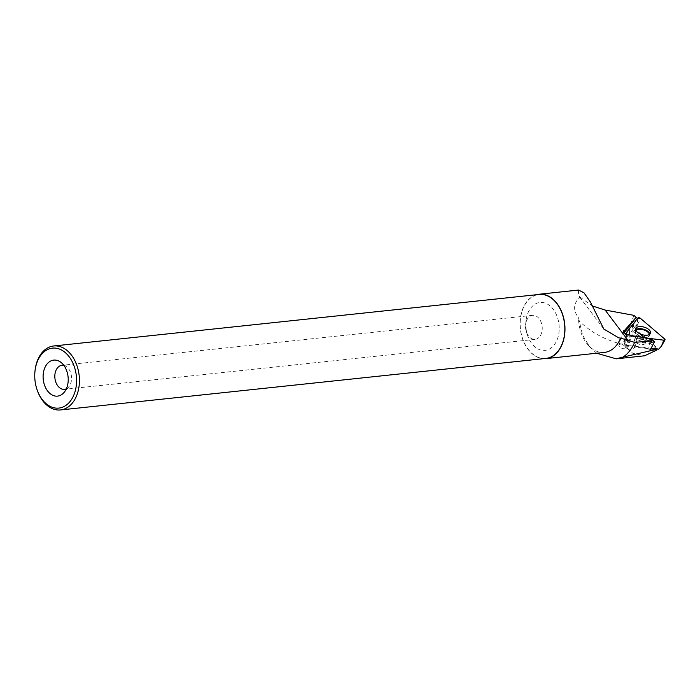 <?xml version="1.0" encoding="UTF-8"?>
<svg xmlns="http://www.w3.org/2000/svg" width="700" height="700" viewBox="0 0 700 700"><rect width="100%" height="100%" fill="white"/><g stroke="black" fill="none" stroke-linecap="round" stroke-linejoin="round"><path stroke-width="0.53" stroke-dasharray="3.5 2.62" d="M645.085 343.595A5.635 2.835 16.7 0 0 645.339 343.105A5.635 2.835 16.7 0 0 640.762 338.765A5.635 2.835 16.7 0 0 634.55 339.859A5.635 2.835 16.7 0 0 638.61 344.024A5.635 2.835 16.7 0 0 645.085 343.595M651.385 348.32L624.724 345.047L636.405 330.172L658.709 349.213M626.867 335.659L633.133 336.429L626.867 335.659L625.135 334.18L625.468 333.76L625.135 334.18A1.601 0.805 16.7 0 0 625.048 334.408A1.601 0.805 16.7 0 0 626.867 335.659L624.549 341.582L625.135 334.18M636.038 336.779L645.207 337.908L636.038 336.779M624.724 345.047L625.048 334.408M636.405 330.172L637.236 325.43L640.456 318.351M596.671 353.229L590.03 347.244L582.54 335.046L578.55 317.905A32.366 22.321 -96.1 0 0 587.939 344.89A32.366 22.321 -96.1 0 0 604.415 352.406M536.655 294.709A32.366 22.321 -96.1 0 0 520.319 328.79A32.366 22.321 -96.1 0 0 543.445 358.68M578.594 290.054L578.305 295.295L580.029 297.132C573.344 303.24 572.854 310.161 578.55 317.905M580.029 297.132L592.349 305.944M633.955 315.35L622.589 344.348C605.124 340.095 590.572 332.229 578.952 320.749M622.589 344.348L632.94 353.377L644.569 355.801M37.144 389.953A32.165 22.181 83.9 0 1 35.07 370.431M545.913 358.418A32.165 22.181 83.9 0 1 524.291 342.799A32.165 22.181 83.9 0 1 522.856 309.05A32.165 22.181 83.9 0 1 539.122 294.446M63.875 365.435A12.075 8.321 83.9 0 1 66.675 366.8A12.075 8.321 83.9 0 1 68.81 386.855A12.075 8.321 83.9 0 1 66.351 388.789M526.488 320.828A12.075 8.321 83.9 0 1 532.595 315.35A12.075 8.321 83.9 0 1 542.141 326.471A12.075 8.321 83.9 0 1 535.141 339.36A12.075 8.321 83.9 0 1 526.374 331.852A12.075 8.321 83.9 0 1 525.595 324.52A12.075 8.321 83.9 0 1 526.488 320.828M527.791 313.416A24.089 16.608 83.9 0 1 553.254 309.321A24.089 16.608 83.9 0 1 552.869 346.412A24.089 16.608 83.9 0 1 527.564 335.414A24.089 16.608 83.9 0 1 526.015 320.793A24.089 16.608 83.9 0 1 527.791 313.416M625.826 333.305A4.226 2.126 16.7 0 1 626.334 333.401L629.746 329.07A5.819 2.931 -163.3 0 1 629.746 328.851A5.819 2.931 -163.3 0 1 630.07 328.029L632.712 324.669A5.819 2.931 -163.3 0 1 633.771 323.934L633.255 328.886L636.921 324.223L637.42 318.544M633.771 323.934L637.77 318.841M633.255 328.886L629.44 334.871L630.07 328.029M636.921 324.223L635.058 329.884L624.347 343.516L625.949 338.188L629.361 333.856L629.746 329.07M624.558 333.209A4.226 2.126 16.7 0 0 623.761 333.287L624.102 332.85M650.046 350.289L648.086 348.609L649.688 343.28L636.545 341.696L637.525 337.68L636.799 338.599A5.031 2.529 -163.3 0 1 636.668 338.748L648.935 340.226L651.394 342.326M651.753 339.395L649.688 343.28M656.88 348.994L635.058 329.884M624.347 343.516A4.226 2.126 -163.3 0 1 627.322 346.623A4.226 2.126 -163.3 0 1 625.608 347.716L629.492 334.801M648.086 348.609L634.944 347.025L633.85 348.425A5.031 2.529 -163.3 0 1 627.611 348.635L626.701 348.259A5.031 2.529 -163.3 0 1 625.608 347.716M649.845 339.168L637.525 337.68M623.761 333.287L623.936 332.701M649.372 338.756L648.935 340.226M626.334 333.401L625.949 338.188M620.331 344.146A4.226 2.126 16.7 0 0 618.931 345.188A4.226 2.126 16.7 0 0 621.39 348.075A4.226 2.126 16.7 0 0 623.376 348.67A4.226 2.126 16.7 0 0 625.625 348.652A4.226 2.126 16.7 0 0 627.025 347.62A4.226 2.126 16.7 0 0 624.977 344.925A4.226 2.126 16.7 0 0 620.331 344.146M634.944 347.025L636.545 341.696M637.403 336.315L636.668 338.748M656.95 348.565L656.267 350.306M664.685 339.027L661.465 346.106M637.822 318.027L637.236 325.43M649.836 334.171A7.569 3.806 -163.3 0 1 649.722 335.221A7.569 3.806 -163.3 0 1 641.428 336.543A7.569 3.806 -163.3 0 1 635.241 330.864A7.569 3.806 -163.3 0 1 635.626 330.05A7.569 3.806 -163.3 0 1 635.731 329.928M635.898 330.374A7.367 3.71 16.7 0 0 635.67 330.619A7.367 3.71 16.7 0 0 635.477 332.832A7.367 3.71 16.7 0 0 641.314 336.936A7.367 3.71 16.7 0 0 648.445 336.735A7.367 3.71 16.7 0 0 649.451 334.451M635.845 335.939A5.635 2.835 -163.3 0 1 642.311 335.51A5.635 2.835 -163.3 0 1 646.371 339.675A5.635 2.835 -163.3 0 1 646.109 340.174A5.635 2.835 -163.3 0 1 639.642 340.594A5.635 2.835 -163.3 0 1 635.582 336.429A5.635 2.835 -163.3 0 1 635.845 335.939M632.712 324.669L632.074 331.52M633.85 348.425L636.799 338.599M627.611 348.635L631.47 335.799M626.701 348.259L630.569 335.379M645.339 343.105L646.371 339.675L650.484 333.287M634.55 339.859L635.582 336.429L635.679 328.834M587.939 344.89L590.012 347.252M603.785 329.017L578.305 295.304M66.675 366.8L60.891 362.346M68.81 386.855L64.085 392.429M532.595 315.35L61.915 365.312M535.141 339.36L64.461 389.322M526.374 331.852L527.564 335.414M525.595 324.52L526.015 320.793M623.175 331.056L618.931 345.188M627.322 346.623L627.025 347.62M629.274 334.504L629.746 328.851M621.39 348.075L623.376 348.67"/><path stroke-width="1.05" d="M663.784 340.183A1.601 0.805 16.7 0 0 665 339.85A1.601 0.805 16.7 0 0 664.685 339.027L640.456 318.351A1.601 0.805 16.7 0 0 637.822 318.027L640.456 318.351L664.685 339.027L663.784 340.183L645.207 337.908L663.784 340.183L661.465 346.106L658.709 349.213L651.385 348.32M633.133 336.429L636.038 336.779L633.133 336.429M637.822 318.027L625.468 333.76L637.822 318.027M650.178 333.812A7.735 3.894 16.7 0 0 650.484 333.287A7.735 3.894 16.7 0 0 645.111 327.46A7.735 3.894 16.7 0 0 636.072 327.994A7.735 3.894 16.7 0 0 635.679 328.834A7.735 3.894 16.7 0 0 641.436 334.451A7.735 3.894 16.7 0 0 650.178 333.812M637.42 318.544L633.955 315.35L605.124 310.047L592.349 305.944M543.445 358.68A32.366 22.321 -96.1 0 0 545.93 358.619L604.415 352.406A32.366 22.321 -96.1 0 0 620.637 338.082L634.576 342.37L651.884 340.909L649.372 338.756L637.403 336.315L631.47 335.799L629.492 334.801C625.765 334.373 623.656 333.121 623.175 331.056L624.671 330.243L636.23 317.293M634.576 342.37A41.221 28.429 -96.1 0 1 622.991 357.096L616.201 358.829L596.671 353.229M545.93 358.619A32.366 22.321 -96.1 0 0 562.301 343.919A32.366 22.321 -96.1 0 0 560.858 309.96A32.366 22.321 -96.1 0 0 539.096 294.245A32.366 22.321 -96.1 0 0 536.655 294.709M620.637 338.082L618.844 337.916L603.785 329.017L590.52 302.19L584.001 292.81L578.594 290.054L539.096 294.245M622.991 357.096L656.793 349.3L656.267 350.306L644.569 355.801L616.201 358.838M656.793 349.3L650.046 350.289L654.5 341.74L651.394 342.326L651.884 340.909M44.59 368.331A18.113 12.486 83.9 0 1 60.891 362.346A18.113 12.486 83.9 0 1 64.085 392.429A18.113 12.486 83.9 0 1 47.915 391.396A18.113 12.486 83.9 0 1 44.59 368.331M37.231 361.821A30.152 20.79 83.9 0 1 69.108 356.694A30.152 20.79 83.9 0 1 68.618 403.121A30.152 20.79 83.9 0 1 36.942 389.358A30.152 20.79 83.9 0 1 35 371.053A30.152 20.79 83.9 0 1 37.231 361.821M35 371.053L35.07 370.431A32.165 22.181 83.9 0 1 37.45 360.579A32.165 22.181 83.9 0 1 53.716 345.975A32.165 22.181 83.9 0 1 79.17 375.62A32.165 22.181 83.9 0 1 60.506 409.946A32.165 22.181 83.9 0 1 37.144 389.953L36.942 389.358M53.716 345.975L539.122 294.446A32.165 22.181 83.9 0 1 564.576 324.091A32.165 22.181 83.9 0 1 545.913 358.418L60.506 409.946M66.351 388.789A12.075 8.321 83.9 0 1 64.461 389.322A12.075 8.321 83.9 0 1 56.35 383.46A12.075 8.321 83.9 0 1 55.816 370.79A12.075 8.321 83.9 0 1 61.915 365.312A12.075 8.321 83.9 0 1 63.875 365.435M624.102 332.85L636.169 317.476M625.826 333.305A4.226 2.126 16.7 0 0 624.558 333.209M654.5 341.74L651.753 339.395L649.845 339.168M623.936 332.701L624.671 330.243M635.731 329.928A7.569 3.806 -163.3 0 1 643.624 329.245A7.569 3.806 -163.3 0 1 649.836 334.171M649.451 334.451A7.367 3.71 16.7 0 0 643.449 329.831A7.367 3.71 16.7 0 0 635.898 330.374M628.259 340.655L605.124 310.047M661.465 346.106L665 339.85"/></g></svg>
